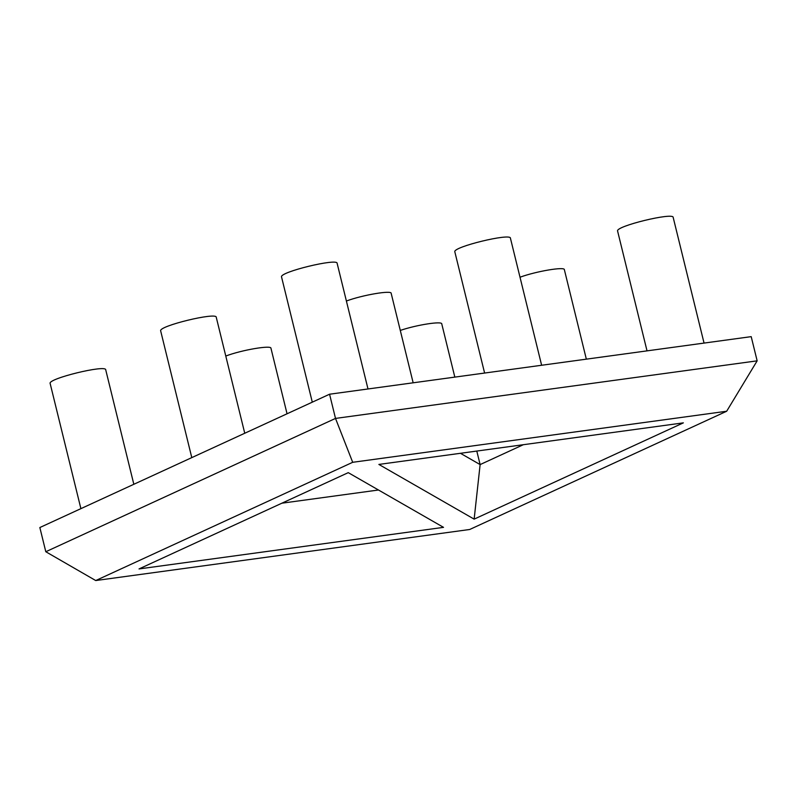 <?xml version="1.0" encoding="UTF-8"?>
<svg xmlns="http://www.w3.org/2000/svg" width="797" height="797" viewBox="0 0 797 797"><rect width="100%" height="100%" fill="white"/><g stroke="black" fill="none" stroke-linecap="round" stroke-linejoin="round"><path stroke-width="1.2" d="M312.294 402.166L281.56 277.017C278.791 272.156 337.908 257.869 337.141 263.359L367.995 388.966M329.569 394.216L39.85 527.534L45.798 551.733L335.507 418.415L352.692 462.3L726.675 411.242L757.15 360.842L335.507 418.415L329.569 394.216L751.202 336.643L757.15 360.842M225.78 356.04C241.66 349.983 271.647 344.872 270.97 348.309L287.05 413.782M520.013 277.217C536.261 271.239 565.203 266.367 564.386 269.775L586.343 359.158M400.283 330.426C416.632 324.847 442.415 320.832 441.777 323.971L454.828 377.111M484.606 373.046L454.848 251.902C452.078 247.04 511.196 232.754 510.439 238.243L541.631 365.255M80.895 508.645L50.151 383.496C47.372 378.705 106.29 364.349 105.732 369.858L133.836 484.287M346.396 301.017C362.525 294.99 392.034 289.978 391.197 293.426L413.155 382.799M191.788 457.617L160.685 330.964C157.906 326.103 217.023 311.816 216.266 317.306L244.749 433.249M647.025 350.869L617.615 231.13C614.846 226.268 673.963 211.982 673.196 217.471L704.05 343.079M726.675 411.242L469.702 529.487L95.73 580.545L352.692 462.3M95.73 580.545L45.798 551.733M683.368 422.858L378.874 464.432L474.145 519.136L683.368 422.858M443.53 527.355L348.259 472.651L139.027 568.928L443.53 527.355M474.145 519.136L480.123 464.591L460.447 453.294M523.33 444.706L480.123 464.591L476.795 451.062M378.475 490.006L281.889 503.196"/></g></svg>
